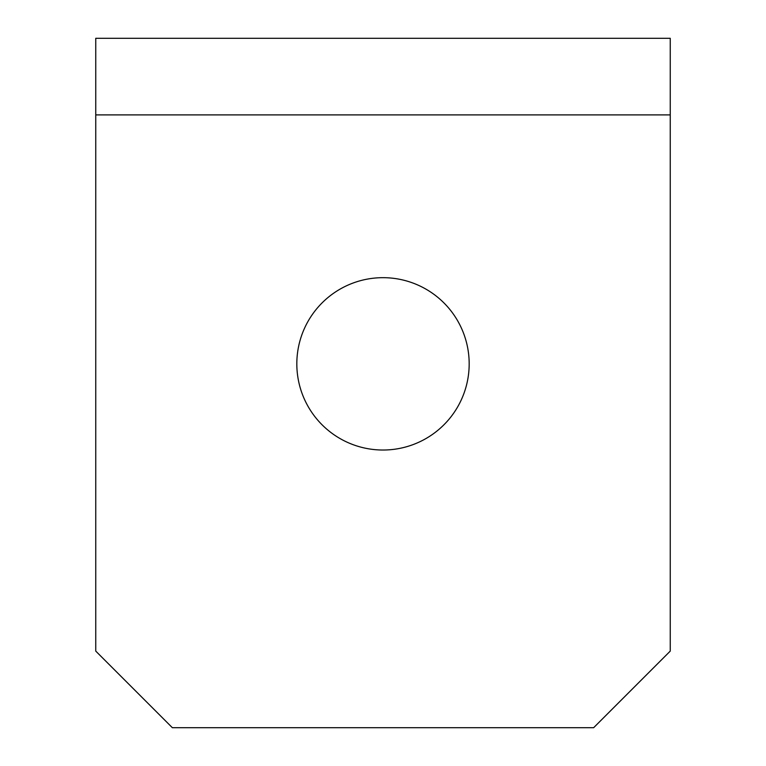<?xml version="1.0" encoding="UTF-8"?>
<svg xmlns="http://www.w3.org/2000/svg" width="766" height="766" viewBox="0 0 766 766"><rect width="100%" height="100%" fill="white"/><g stroke="black" fill="none" stroke-linecap="round" stroke-linejoin="round"><path stroke-width="1.15" d="M95.75 114.9L95.75 38.3L670.25 38.3L670.25 114.9L95.75 114.9L95.75 651.1L172.35 727.7L593.65 727.7L670.25 651.1L670.25 114.9M383 450.025A86.175 86.175 0 0 0 469.175 363.85A86.175 86.175 0 0 0 383 277.675A86.175 86.175 0 0 0 296.825 363.85A86.175 86.175 0 0 0 383 450.025"/></g></svg>
